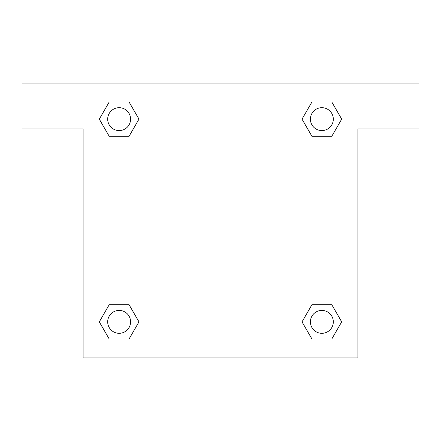 <?xml version="1.0" encoding="UTF-8"?>
<svg xmlns="http://www.w3.org/2000/svg" width="441" height="441" viewBox="0 0 441 441"><rect width="100%" height="100%" fill="white"/><g stroke="black" fill="none" stroke-linecap="round" stroke-linejoin="round"><path stroke-width="0.66" d="M319.234 136.313L331.775 136.313L311.947 136.313L302.03 119.136L311.947 101.965L331.775 101.965L341.692 119.136L331.775 136.313L311.947 136.313L319.234 136.313L311.947 136.313L302.008 119.153M109.225 136.313L129.053 136.313L109.225 136.313L99.308 119.136L109.225 101.965L129.053 101.965L138.97 119.136L129.053 136.313L109.225 136.313L99.286 119.153M121.766 304.687L109.225 304.687L129.053 304.687L138.97 321.864L129.053 339.035L109.225 339.035L99.308 321.864L109.225 304.687L129.053 304.687L121.766 304.687L129.053 304.687L138.992 321.847M331.775 304.687L311.947 304.687L331.775 304.687L341.692 321.864L331.775 339.035L311.947 339.035L302.03 321.864L311.947 304.687L331.775 304.687L341.714 321.847M418.95 83.112L22.05 83.112L22.05 128.91L83.112 128.91L83.112 357.888L357.888 357.888L357.888 128.91L418.95 128.91L418.95 83.112M129.053 101.965L109.225 101.965L129.053 101.965L138.992 119.125M109.225 339.035L129.053 339.035L109.225 339.035L99.286 321.875M311.947 339.035L331.775 339.035L311.947 339.035L302.008 321.875M331.775 101.965L311.947 101.965L331.775 101.965L341.714 119.125M333.313 321.864A11.449 11.449 0 0 0 316.136 311.947A11.449 11.449 0 0 0 316.136 331.775A11.449 11.449 0 0 0 333.313 321.864M130.586 321.864A11.449 11.449 0 0 0 113.414 311.947A11.449 11.449 0 0 0 113.414 331.775A11.449 11.449 0 0 0 130.586 321.864M333.313 119.136A11.449 11.449 0 0 0 316.136 109.225A11.449 11.449 0 0 0 316.136 129.053A11.449 11.449 0 0 0 333.313 119.136M130.586 119.136A11.449 11.449 0 0 0 113.414 109.225A11.449 11.449 0 0 0 113.414 129.053A11.449 11.449 0 0 0 130.586 119.136M311.947 304.687L319.234 304.687M129.053 136.313L121.766 136.313"/></g></svg>
